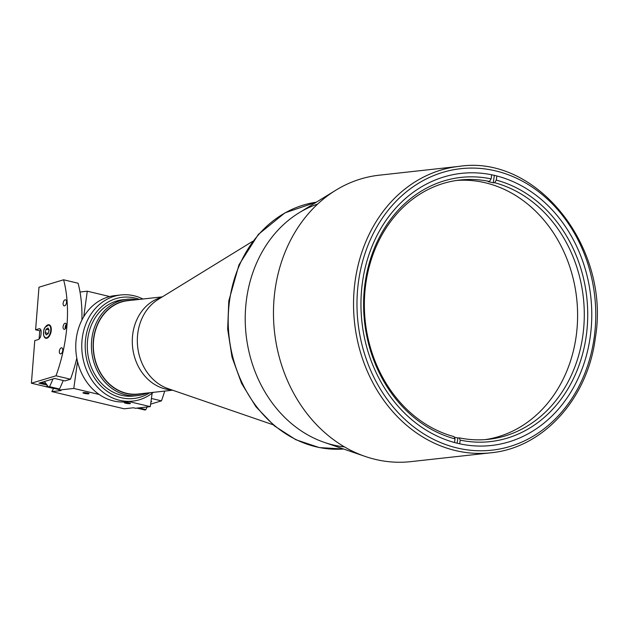 <?xml version="1.0" encoding="UTF-8"?>
<svg xmlns="http://www.w3.org/2000/svg" width="628" height="628" viewBox="0 0 628 628"><rect width="100%" height="100%" fill="white"/><g stroke="black" fill="none" stroke-linecap="round" stroke-linejoin="round"><path stroke-width="0.94" d="M172.645 390.208L138.074 394.031A46.951 39.493 -96.3 0 1 93.847 338.06A46.951 39.493 -96.3 0 1 127.767 300.686L162.338 296.871M454.036 436.617L455.033 438.901A132.908 111.784 -96.3 0 1 365.056 283.189A132.908 111.784 -96.3 0 1 491.112 178.886L489.44 181.468A130.428 109.696 83.7 0 0 460.01 180.016A130.428 109.696 83.7 0 0 365.794 283.832A130.428 109.696 83.7 0 0 454.036 436.617M494.613 182.701L496.285 180.118A132.908 111.784 -96.3 0 1 586.262 335.823A132.908 111.784 -96.3 0 1 460.206 440.126L459.209 437.842A130.428 109.696 83.7 0 0 488.639 439.294A130.428 109.696 83.7 0 0 582.855 335.478A130.428 109.696 83.7 0 0 494.613 182.701L493.278 182.842A130.428 109.696 83.7 0 0 488.105 181.618L489.44 181.468M456.674 180.448A130.428 109.696 -96.3 0 1 576.174 336.216A130.428 109.696 -96.3 0 1 485.295 439.6M454.28 437.166A130.428 109.696 83.7 0 0 457.867 437.991L459.209 437.842M455.033 438.901L454.531 442.528M491.685 174.78L491.112 178.886M494.315 175.353L493.278 182.842M496.858 175.973L496.285 180.118M460.206 440.126L459.696 443.8M457.867 437.991L457.145 443.203M344.45 446.885A124.218 104.468 -96.3 0 1 246.584 298.795A124.218 104.468 -96.3 0 1 317.642 204.076M362.458 282.325A136.888 115.128 -96.3 0 1 461.345 173.375A136.888 115.128 -96.3 0 1 590.273 336.537A136.888 115.128 -96.3 0 1 491.394 445.488A136.888 115.128 -96.3 0 1 362.458 282.325M490.845 452.796L410.767 461.643A144.087 121.188 -96.3 0 1 365.182 456.438A144.087 121.188 -96.3 0 1 275.048 289.893A144.087 121.188 -96.3 0 1 335.784 190.229A144.087 121.188 -96.3 0 1 379.131 175.204L459.217 166.357A144.087 121.188 -96.3 0 0 355.126 281.046A144.087 121.188 -96.3 0 0 490.845 452.796C543.102 447.984 587.737 398.725 595.328 337.958C610.809 247.903 537.05 154.37 459.217 166.357M365.182 456.438L324.284 442.371A124.218 104.468 -96.3 0 1 246.584 298.795A124.218 104.468 -96.3 0 1 298.944 212.884L335.784 190.229M129.949 403.655A3.109 0.487 -172.1 0 0 130.443 403.466A3.109 0.487 -172.1 0 0 128.269 402.697A3.109 0.487 -172.1 0 0 124.784 402.43A3.109 0.487 -172.1 0 0 124.289 402.619A3.109 0.487 -172.1 0 0 126.463 403.388A3.109 0.487 -172.1 0 0 129.949 403.655M88.603 393.819A3.109 0.487 -172.1 0 0 89.097 393.63A3.109 0.487 -172.1 0 0 86.923 392.861A3.109 0.487 -172.1 0 0 83.438 392.594A3.109 0.487 -172.1 0 0 82.943 392.775A3.109 0.487 -172.1 0 0 85.118 393.552A3.109 0.487 -172.1 0 0 88.603 393.819M83.736 316.74L87.284 291.204L79.999 292.012M63.232 380.505A89.435 46.331 103.4 0 1 58.993 390.067L73.79 388.434L77.519 361.547M73.79 388.434L99.177 394.47M128.881 401.543L150.28 406.638L152.141 393.214M109.735 296.549L87.284 291.204M53.678 388.3A75.768 39.25 103.4 0 1 51.834 391.582L124.187 408.797L133.419 407.776L135.483 408.271L150.28 406.638M51.834 391.582L61.057 390.561L58.993 390.067M45.993 383.622L41.22 382.483L39.627 382.962L47.116 385.113L38.944 383.166L54.589 378.449L64.927 380.906L70.493 379.226L56.018 375.787L31.4 383.213L45.868 386.66L47.838 386.063L45.868 386.66L53.576 388.489M81.907 320.06A101.359 52.509 103.4 0 0 78.076 283.228L63.601 279.782L38.983 287.208L35.615 329.81L39.752 330.799L39.101 339.01M62.745 350.33A3.109 1.609 -76.6 0 0 61.756 347.818A3.109 1.609 -76.6 0 0 59.338 351.358A3.109 1.609 -76.6 0 0 60.319 353.862A3.109 1.609 -76.6 0 0 62.745 350.33M66.537 302.327A3.109 1.609 -76.6 0 0 65.547 299.815A3.109 1.609 -76.6 0 0 63.122 303.355A3.109 1.609 -76.6 0 0 64.111 305.86A3.109 1.609 -76.6 0 0 66.537 302.327M66.482 325.767A3.109 1.609 -76.6 0 0 65.493 323.263A3.109 1.609 -76.6 0 0 63.067 326.803A3.109 1.609 -76.6 0 0 64.056 329.308A3.109 1.609 -76.6 0 0 66.482 325.767M39.752 330.799L41.016 330.414M35.615 329.81L39.03 328.782A4.474 2.316 103.4 0 1 39.721 328.75A4.474 2.316 103.4 0 1 41.142 332.361L40.977 334.52A4.474 2.316 103.4 0 1 38.175 339.583L34.768 340.611L31.4 383.213M63.601 279.782A101.359 52.509 103.4 0 1 56.018 375.787M44.541 337.346A6.955 3.603 -76.6 0 0 48.552 337.15A6.955 3.603 -76.6 0 0 51.268 330.359A6.955 3.603 -76.6 0 0 47.485 324.998M76.804 358.164A101.359 52.509 103.4 0 1 70.493 379.226M151.01 401.386L151.756 401.567L150.948 401.81M137.234 408.176L136.307 408.176M151.411 398.482L161.451 400.868L150.626 404.142M161.451 400.868A101.359 52.509 -76.6 0 0 164.709 391.087M59.213 389.619L48.607 387.091L44.572 381.722A77.33 40.059 -76.6 0 0 44.674 381.51A37.884 19.625 -76.6 0 0 44.659 381.447M48.607 387.091L49.573 386.66L59.495 389.022M52.995 378.927A89.435 46.331 103.4 0 1 49.573 386.66M43.96 336.168A6.829 3.54 -76.6 0 0 45.758 338.139A6.829 3.54 -76.6 0 0 49.416 335.713A6.829 3.54 -76.6 0 0 51.119 328.986A6.829 3.54 -76.6 0 0 48.921 324.841A6.829 3.54 -76.6 0 0 46.425 325.791M46.236 334.912L48.223 333.656L49.117 330.187L48.034 327.973L46.048 329.221L45.153 332.691L46.236 334.912M48.285 333.437L45.153 332.691M48.992 329.928L46.048 329.221M66.364 324.315A3.038 1.57 -76.6 0 0 65.61 325.5A3.038 1.57 -76.6 0 0 65.304 328.758M66.497 325.32L65.799 328.075M131.809 300.239A47.202 39.697 83.7 0 0 93.643 338.013A47.202 39.697 83.7 0 0 142.116 393.583M147.376 393.002A48.442 40.742 -96.3 0 1 137.571 395.585A48.442 40.742 -96.3 0 1 91.939 337.84A48.442 40.742 -96.3 0 1 126.934 299.281A48.442 40.742 -96.3 0 1 137.069 299.666M120.929 294.948L114.924 295.607A53.411 44.926 83.7 0 0 76.341 338.123A53.411 44.926 83.7 0 0 126.644 401.787L132.657 401.127A53.411 44.926 -96.3 0 1 82.347 337.464A53.411 44.926 -96.3 0 1 120.929 294.948A53.411 44.926 -96.3 0 1 142.925 299.014M153.232 392.359A53.411 44.926 -96.3 0 1 132.657 401.127M139.463 299.399A50.931 42.83 83.7 0 0 85.753 337.801A50.931 42.83 83.7 0 0 103.808 388.661A50.931 42.83 83.7 0 0 149.778 392.736M124.878 299.572A48.442 40.742 83.7 0 0 87.818 338.296A48.442 40.742 83.7 0 0 135.507 395.75M147.117 406.983A89.435 46.331 103.4 0 1 145.908 409.582L144.942 410.013L136.928 408.106M138.835 407.894L145.908 409.582M252.739 241.285L158.209 299.407A48.301 40.624 83.7 0 0 137.854 332.816A48.301 40.624 83.7 0 0 168.069 388.638L272.999 424.732M171.695 389.886A46.951 39.493 -96.3 0 1 132.798 333.758A46.951 39.493 -96.3 0 1 161.482 297.397M229.565 300.679A124.218 104.468 83.7 0 0 343.602 449.012L319.354 447.591L295.859 439.726L274.358 425.87L255.965 406.779L241.607 383.465L232.015 357.136L227.666 329.158L228.78 300.977L238.985 264.82L258.304 234.464L284.947 212.853L316.347 202.185A124.218 104.468 83.7 0 0 229.565 300.679M594.206 337.471A141.606 119.1 -96.3 0 1 457.145 447.976A141.606 119.1 -96.3 0 1 358.533 281.391A141.606 119.1 -96.3 0 1 495.594 170.887A141.606 119.1 -96.3 0 1 594.206 337.471M39.03 328.782L40.325 329.096M45.138 327.369A6.586 3.407 -76.6 0 0 44.086 336.451A6.586 3.407 -76.6 0 0 49.133 335.509A6.586 3.407 -76.6 0 0 50.193 326.434A6.586 3.407 -76.6 0 0 45.138 327.369M45.758 338.139L43.787 335.901C43.332 331.521 43.787 328.648 45.13 327.29L48.921 324.841M137.571 395.585L133.45 396.04M126.934 299.281L122.813 299.737"/></g></svg>
